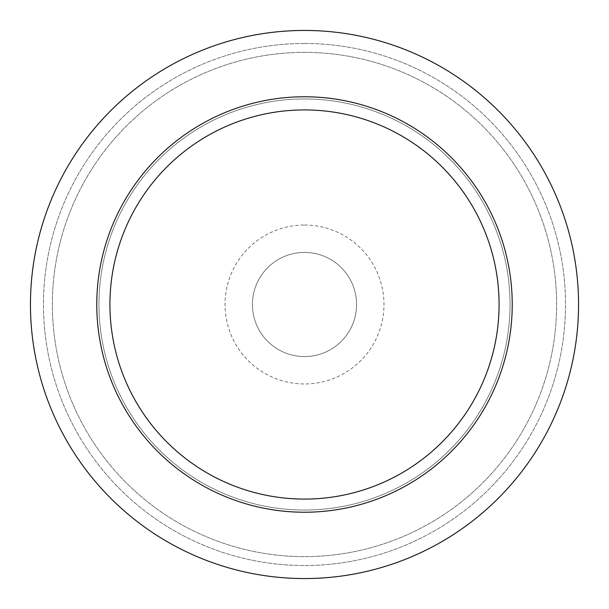 <?xml version="1.0" encoding="UTF-8"?>
<svg xmlns="http://www.w3.org/2000/svg" width="609" height="609" viewBox="0 0 609 609"><rect width="100%" height="100%" fill="white"/><g stroke="black" fill="none" stroke-linecap="round" stroke-linejoin="round"><path stroke-width="0.46" stroke-dasharray="3.04 2.28" d="M304.5 96.77A207.73 207.73 0 0 1 484.399 408.365A207.73 207.73 0 0 1 124.601 408.365A207.73 207.73 0 0 1 304.5 96.77M304.5 30.45A274.05 274.05 0 0 1 541.835 441.525A274.05 274.05 0 0 1 67.165 441.525A274.05 274.05 0 0 1 304.5 30.45A274.05 274.05 0 0 1 541.835 441.525A274.05 274.05 0 0 1 67.165 441.525A274.05 274.05 0 0 1 304.5 30.45A274.05 274.05 0 0 1 541.835 441.525A274.05 274.05 0 0 1 67.165 441.525A274.05 274.05 0 0 1 304.5 30.45M304.5 43.483A261.017 261.017 0 0 1 530.553 435.009A261.017 261.017 0 0 1 78.447 435.009A261.017 261.017 0 0 1 304.5 43.483A261.017 261.017 0 0 1 530.553 435.009A261.017 261.017 0 0 1 78.447 435.009A261.017 261.017 0 0 1 304.5 43.483M304.5 52.374A252.126 252.126 0 0 1 522.849 430.563A252.126 252.126 0 0 1 86.151 430.563A252.126 252.126 0 0 1 304.5 52.374A252.126 252.126 0 0 1 522.849 430.563A252.126 252.126 0 0 1 86.151 430.563A252.126 252.126 0 0 1 304.5 52.374M304.5 98.962A205.537 205.537 0 0 1 482.503 407.269A205.537 205.537 0 0 1 126.497 407.269A205.537 205.537 0 0 1 304.5 98.962A205.537 205.537 0 0 1 482.503 407.269A205.537 205.537 0 0 1 126.497 407.269A205.537 205.537 0 0 1 304.5 98.962M304.5 225.026A79.475 79.475 0 0 1 373.325 344.237A79.475 79.475 0 0 1 235.675 344.237A79.475 79.475 0 0 1 304.5 225.026M304.5 252.431A52.07 52.07 0 0 1 349.596 330.535A52.07 52.07 0 0 1 259.404 330.535A52.07 52.07 0 0 1 304.5 252.431A52.07 52.07 0 0 1 349.596 330.535A52.07 52.07 0 0 1 259.404 330.535A52.07 52.07 0 0 1 304.5 252.431"/><path stroke-width="0.91" d="M304.5 109.924A194.576 194.576 0 0 1 473.01 401.788A194.576 194.576 0 0 1 135.99 401.788A194.576 194.576 0 0 1 304.5 109.924M304.5 96.77A207.73 207.73 0 0 1 484.399 408.365A207.73 207.73 0 0 1 124.601 408.365A207.73 207.73 0 0 1 304.5 96.77M304.5 30.45A274.05 274.05 0 0 1 541.835 441.525A274.05 274.05 0 0 1 67.165 441.525A274.05 274.05 0 0 1 304.5 30.45"/></g></svg>
